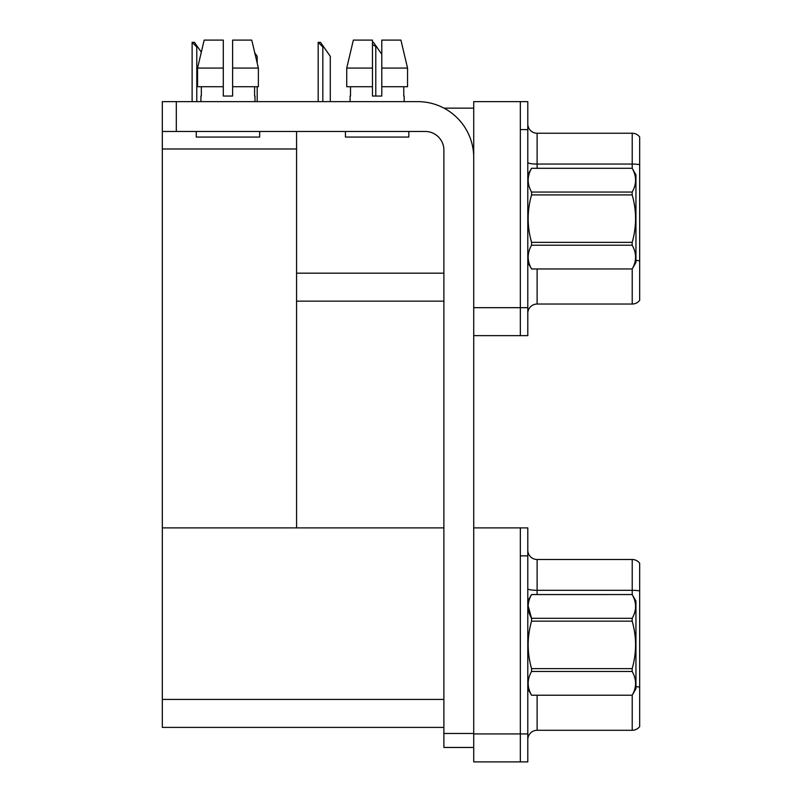 <?xml version="1.0" encoding="UTF-8"?>
<svg xmlns="http://www.w3.org/2000/svg" width="802" height="802" viewBox="0 0 802 802"><rect width="100%" height="100%" fill="white"/><g stroke="black" fill="none" stroke-linecap="round" stroke-linejoin="round"><path stroke-width="1.2" d="M444.007 108.16L473.721 108.16M520.338 527.886L520.338 761.9L527.796 761.9L527.796 527.886L473.721 527.886L473.721 101.633L520.338 101.633L520.338 335.647L473.721 335.647L473.721 307.677L520.338 307.677L520.338 335.647L527.796 335.647L527.796 307.677L520.338 307.677L520.338 129.603L527.796 129.603L527.796 307.677M296.58 301.151L443.887 301.151M296.58 148.992L296.58 527.886L162.325 527.886L162.325 148.992L296.58 148.992L296.58 131.468M162.325 148.992L162.325 101.633L176.31 101.633L176.31 131.468L425.24 131.468A18.646 18.646 0 0 1 443.887 150.114L443.887 733.469L473.721 733.469M473.721 335.647L473.721 761.9L520.338 761.9L520.338 555.856L527.796 555.856M296.58 527.886L443.887 527.886M162.325 527.886L162.325 727.404L443.887 727.404M527.796 313.361A9.323 9.323 0 0 1 537.119 304.038L632.217 304.038L632.217 268.921M639.675 136.972A9.323 9.323 0 0 0 632.217 133.242A9.323 9.323 0 0 1 639.675 136.972L639.675 300.309A9.323 9.323 0 0 1 632.217 304.038M520.338 101.633L527.796 101.633L527.796 129.603M639.675 164.701A9.323 1.614 180 0 0 632.217 164.059L632.217 133.242L537.119 133.242A9.323 9.323 0 0 1 527.796 123.919A9.323 9.323 0 0 0 537.119 133.242L537.119 168.29M639.675 165.352L639.675 260.921A9.323 1.614 180 0 0 635.946 260.409M527.796 739.614A9.323 9.323 0 0 1 537.119 730.291L632.217 730.291L632.217 695.174M639.675 563.225A9.323 9.323 0 0 0 632.217 559.495A9.323 9.323 0 0 1 639.675 563.225L639.675 726.562A9.323 9.323 0 0 1 632.217 730.291M639.675 590.954L639.675 591.605L639.675 590.954A9.323 1.614 180 0 0 632.217 590.312L632.217 559.495L537.119 559.495A9.323 9.323 0 0 1 527.796 550.172A9.323 9.323 0 0 0 537.119 559.495L537.119 594.553M639.675 591.605L639.675 687.174A9.323 1.614 180 0 0 635.946 686.662M372.469 42.336L373.451 42.336L376.719 46.997L372.469 44.601M376.719 46.997L381.792 54.255M318.605 42.336L320.499 42.336L323.757 46.997L322.835 46.997L318.173 42.336L318.173 101.633M330.294 101.633L330.294 56.32L323.757 46.997M257.191 101.633L257.191 86.716M258.374 86.716L258.374 68.07L257.191 63.087L257.191 56.32L254.785 52.872L251.748 40.1L258.374 68.07L258.374 86.716L232.62 86.716L232.62 40.1L251.748 40.1L258.374 68.07L232.62 68.07M192.56 42.336L194.445 42.336L197.713 46.997L196.781 46.997L192.119 42.336L192.119 101.633M197.713 46.997L201.312 52.15L204.169 40.1L197.553 68.07L204.169 40.1L223.297 40.1L223.297 96.039L232.62 96.039L223.297 96.039L232.62 96.039L232.62 86.716M473.721 747.454L443.887 747.454L443.887 733.469M473.721 157.573A55.939 55.939 0 0 0 417.782 101.633L176.31 101.633M176.31 131.468L162.325 131.468M407.546 86.716L407.546 68.07L400.92 40.1L407.546 68.07L407.546 86.716L381.792 86.716L381.792 40.1L400.92 40.1L407.546 68.07L381.792 68.07M372.469 68.07L346.725 68.07L353.341 40.1L346.725 68.07L353.341 40.1L372.469 40.1L372.469 96.039L381.792 96.039L381.792 86.716M527.796 601.079L531.566 594.553L632.177 594.553L635.946 601.079L635.946 688.717L632.177 695.244C636.688 687.334 636.688 679.424 632.177 671.485L531.566 671.485C527.054 679.364 527.054 687.274 531.566 695.214L632.177 695.214L531.566 695.244L527.796 688.717M632.177 594.553L531.566 594.573C527.054 602.452 527.054 610.362 531.566 618.302L531.566 621.159C527.044 636.948 527.044 652.768 531.566 668.627L531.566 671.485M528.137 605.851L531.566 618.302L632.177 618.302C636.688 610.432 636.688 602.523 632.177 594.573M632.177 618.302L632.177 621.159L531.566 621.159M531.566 668.627L632.177 668.627C636.688 652.768 636.688 636.948 632.177 621.159M632.177 668.627L632.177 671.485M527.796 174.816L531.566 168.29L632.177 168.29L635.946 174.816L635.946 262.454L632.177 268.981C636.688 261.081 636.688 253.171 632.177 245.222L531.566 245.222C527.054 253.101 527.054 261.011 531.566 268.961L632.177 268.961L531.566 268.981L527.796 262.454M632.177 168.29L531.566 168.32C527.054 176.199 527.054 184.109 531.566 192.049L531.566 194.906C527.044 210.685 527.044 226.505 531.566 242.364L531.566 245.222M531.566 192.049L632.177 192.049C636.688 184.169 636.688 176.26 632.177 168.32M632.177 192.049L632.177 194.906L531.566 194.906M531.566 242.364L632.177 242.364C636.688 226.505 636.688 210.685 632.177 194.906M632.177 242.364L632.177 245.222M350.093 96.039L350.093 101.633M404.168 96.039L404.168 101.633M403.767 86.716L403.767 96.039M381.792 96.039L372.469 96.039M350.504 96.039L350.504 86.716M345.431 131.468L345.431 137.062L408.83 137.062L408.83 131.468M372.469 86.716L346.725 86.716L346.725 68.07M200.921 96.039L200.921 101.633M254.996 96.039L254.996 101.633M254.595 86.716L254.595 96.039M232.62 96.039L223.297 96.039M201.332 96.039L201.332 86.716M196.259 131.468L196.259 137.062L259.658 137.062L259.658 131.468M223.297 86.716L197.553 86.716L197.553 68.07L223.297 68.07M296.58 273.181L443.887 273.181M473.721 733.93L527.796 733.93M162.325 699.434L443.887 699.434M537.119 268.981L537.119 304.038M632.217 168.36L632.217 164.059L537.119 164.059A9.323 1.614 0 0 1 527.796 162.435M537.119 695.244L537.119 730.291M632.217 594.613L632.217 590.312L537.119 590.312A9.323 1.614 0 0 1 527.796 588.688M375.787 96.039L375.787 46.997M322.835 101.633L322.835 46.997M196.781 101.633L196.781 46.997"/></g></svg>

